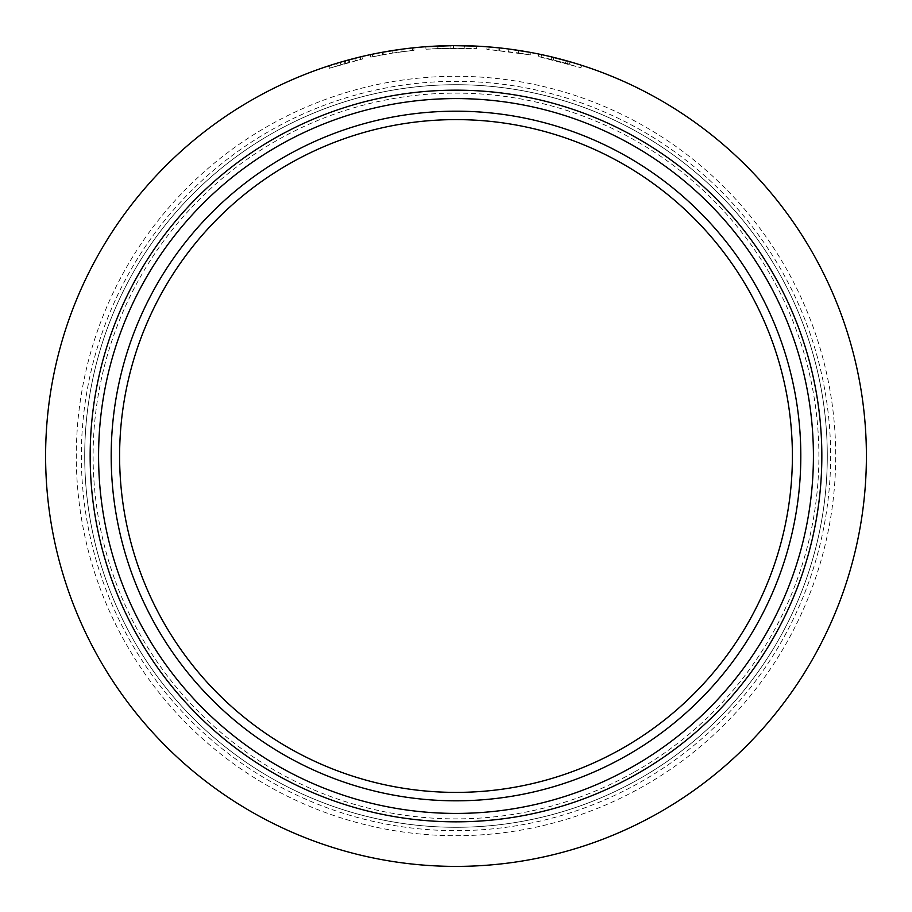 <?xml version="1.0" encoding="UTF-8"?>
<svg xmlns="http://www.w3.org/2000/svg" width="912" height="912" viewBox="0 0 912 912"><rect width="100%" height="100%" fill="white"/><g stroke="black" fill="none" stroke-linecap="round" stroke-linejoin="round"><path stroke-width="0.68" stroke-dasharray="4.56 3.42" d="M638.617 779.281A371.298 371.298 0 0 0 779.281 273.383A371.298 371.298 0 0 0 273.383 132.719A371.298 371.298 0 0 0 132.719 638.617A371.298 371.298 0 0 0 638.617 779.281A371.298 371.298 0 0 0 779.281 273.383A371.298 371.298 0 0 0 273.383 132.719A371.298 371.298 0 0 0 132.719 638.617A371.298 371.298 0 0 0 638.617 779.281A371.298 371.298 0 0 0 779.281 273.383A371.298 371.298 0 0 0 273.383 132.719A371.298 371.298 0 0 0 132.719 638.617A371.298 371.298 0 0 0 638.617 779.281A371.298 371.298 0 0 0 779.281 273.383A371.298 371.298 0 0 0 273.383 132.719A371.298 371.298 0 0 0 132.719 638.617A371.298 371.298 0 0 0 638.617 779.281A371.298 371.298 0 0 0 779.281 273.383A371.298 371.298 0 0 0 273.383 132.719A371.298 371.298 0 0 0 132.719 638.617A371.298 371.298 0 0 0 638.617 779.281M640.27 782.211A374.661 374.661 0 0 0 782.211 271.73A374.661 374.661 0 0 0 271.73 129.789A374.661 374.661 0 0 0 129.789 640.27A374.661 374.661 0 0 0 640.27 782.211A374.661 374.661 0 0 0 782.211 271.73A374.661 374.661 0 0 0 271.73 129.789A374.661 374.661 0 0 0 129.789 640.27A374.661 374.661 0 0 0 640.27 782.211M261.185 146.353A365.826 365.826 0 0 1 765.647 261.185A365.826 365.826 0 0 1 650.815 765.647A365.826 365.826 0 0 1 146.353 650.815A365.826 365.826 0 0 1 261.185 146.353M866.4 456A410.4 410.4 0 0 0 456 45.6A410.4 410.4 0 0 0 62.244 571.676C70.623 600.073 81.795 627.057 95.771 652.639A410.4 410.4 0 0 0 259.361 816.229C285.125 830.285 312.109 841.457 340.324 849.756A410.4 410.4 0 0 0 571.676 849.756C599.674 841.548 626.669 830.365 652.639 816.229A410.4 410.4 0 0 0 816.229 652.639C830.376 626.635 841.559 599.651 849.756 571.676A410.4 410.4 0 0 0 849.756 340.324C841.48 312.155 830.296 285.16 816.229 259.361A410.4 410.4 0 0 0 652.639 95.771C627.034 81.784 600.05 70.612 571.676 62.244A410.4 410.4 0 0 0 340.324 62.244C311.95 70.612 284.954 81.795 259.361 95.771A410.4 410.4 0 0 0 95.771 259.361C81.704 285.16 70.52 312.143 62.244 340.324A410.4 410.4 0 0 0 456 866.4A410.4 410.4 0 0 0 849.756 340.324C841.48 312.155 830.296 285.16 816.229 259.361A410.4 410.4 0 0 0 652.639 95.771C627.034 81.784 600.05 70.612 571.676 62.244A410.4 410.4 0 0 0 340.324 62.244L341.316 61.948M160.74 294.815A336.391 336.391 0 0 0 693.861 693.861A336.391 336.391 0 0 0 294.815 160.74A336.391 336.391 0 0 0 550.814 778.757A336.391 336.391 0 0 0 456 119.609A336.391 336.391 0 0 0 160.74 294.815M546.664 55.735L547.576 55.951M551.258 59.405L538.217 56.498L580.921 67.727L551.258 59.405L551.327 56.818M550.221 56.555L548.568 56.179M548.249 56.099L547.485 55.928M547.223 55.871L546.128 55.621M545.638 55.507L544.532 55.267M570.148 61.788L569.441 64.216L552.854 59.793L569.419 64.216L570.137 61.788L564.38 60.169M564.232 60.124L563.297 59.873M563.046 59.804L562.43 59.645M562.134 59.565L560.321 59.086M559.056 58.744L560.413 59.098M555.077 57.741L554.507 57.593M528.778 54.663L486.837 49.294L518.381 52.919L518.768 50.422L518.369 52.919L530.191 54.925L530.659 52.451L530.203 54.925L528.778 54.663L529.222 52.189M425.984 49.225L453.481 48.131L476.577 48.644L437.965 48.518L437.851 45.999L437.977 48.518L425.984 49.225L425.801 46.717L425.972 49.225L425.79 46.717M452.033 45.623L451.394 45.623M451.303 45.623L450.004 45.646M449.947 45.646L448.202 45.668M447.632 45.68L446.413 45.714M444.258 45.771L442.981 45.805M441.944 45.839L440.462 45.896M439.561 45.931L438.911 45.953M401.77 49.202L402.112 51.699L401.759 49.202M402.101 51.699L414.037 50.285L392.365 53.113L370.796 57.125L382.595 54.777L382.128 52.303L382.96 52.155L383.405 54.629L392.331 53.124L391.932 50.627M344.998 60.899L346.389 60.511M348.293 59.987L349.159 62.369L345.044 63.509L349.159 62.369M329.813 65.482L340.324 62.244C311.95 70.612 284.954 81.795 259.361 95.771A410.4 410.4 0 0 0 95.771 259.361C81.704 285.16 70.52 312.143 62.244 340.324A410.4 410.4 0 0 0 45.6 456M341.977 61.754L342.821 61.514M342.946 61.48L343.767 61.241M329.038 65.732L329.722 65.516M345.511 63.373L362.452 58.995L329.403 68.263L345.511 63.373L344.827 60.944L330.543 65.242M360.776 59.394L360.183 56.943L352.34 58.904M352.18 58.949L351.359 59.166M350.972 59.269L345.431 60.773L346.115 63.202M358.336 57.388L359.191 57.182M345.91 63.259L345.238 60.83L343.368 61.355M345.887 60.648L348.031 60.055M349.706 62.221L349.045 59.782L350.607 59.36M351.576 59.109L353.696 58.55M353.924 58.493L354.54 58.345M340.894 64.695L340.336 62.233M341.852 61.799L342.923 61.48M349.045 59.782L345.169 60.853M342.137 61.708L341.122 62.005M345.511 60.751L345.865 63.27M355.395 60.728L354.768 58.277M362.452 58.995L361.87 56.544M329.403 68.263L328.616 65.869M345.044 63.509L344.36 61.081L345.044 63.498M337.235 65.801L336.505 63.384M330.212 68.001L329.437 65.607M372.814 56.692L372.301 54.218M370.796 57.125L370.283 54.652L370.796 57.125M382.128 52.303L382.584 54.788L383.405 54.629M392.331 53.124L402.112 51.699M414.014 50.285L413.752 47.777L414.037 50.285M412.589 50.434L412.315 47.926M392.365 53.113L391.978 50.627M453.127 48.131L453.104 45.611M453.481 48.131L453.469 45.611L454.849 45.6M476.577 48.644L476.702 46.124M464.584 48.211L437.11 48.564L464.584 48.211L464.504 45.691M447.017 45.703L445.672 45.725M444.087 45.771L442.913 45.805M442.183 45.828L440.941 45.874M437.11 48.564L436.985 46.045M450.916 48.154L450.881 45.634M450.961 48.154L450.938 45.634M463.205 45.668L462.555 45.657M462.327 45.646L461.609 45.634M460.366 45.623L459.762 45.623M452.979 45.611L451.622 45.623M488.9 49.453L489.106 46.934M486.837 49.294L487.031 46.774L486.837 49.294M498.807 50.377L499.069 47.869L498.807 50.377M499.639 50.468L499.901 47.96M508.622 51.528L508.942 49.031L508.657 51.539M566.17 60.659L565.486 63.088L566.192 60.671L565.6 60.511L564.927 62.939M538.217 56.498L538.73 54.025M553.276 59.896L553.88 57.445M541.135 57.103L541.66 54.64M580.887 67.716L581.662 65.311L580.921 67.727M569.407 64.205L570.114 61.788L569.419 64.216M565.087 60.363L564.403 60.169M564.175 60.112L563.399 59.896M561.792 59.474L560.983 59.257M558.247 58.539L556.787 58.163M555.647 57.878L554.872 57.684M553.481 57.342L552.854 59.793M634.478 771.962A362.885 362.885 0 0 0 771.962 277.522A362.885 362.885 0 0 0 277.522 140.038A362.885 362.885 0 0 0 140.038 634.478A362.885 362.885 0 0 0 634.478 771.962M269.257 125.389A379.7 379.7 0 0 0 125.389 642.743A379.7 379.7 0 0 0 642.743 786.611A379.7 379.7 0 0 0 786.611 269.257A379.7 379.7 0 0 0 269.257 125.389M119.609 456A336.391 336.391 0 0 0 778.757 550.814A336.391 336.391 0 0 0 792.391 456M340.871 64.706L340.165 62.29M567.503 63.658L568.187 61.229"/><path stroke-width="1.37" d="M261.185 146.353A365.826 365.826 0 0 1 765.647 261.185A365.826 365.826 0 0 1 650.815 765.647A365.826 365.826 0 0 1 146.353 650.815A365.826 365.826 0 0 1 261.185 146.353A365.826 365.826 0 0 0 146.353 650.815A365.826 365.826 0 0 0 650.815 765.647M635.14 740.726A336.391 336.391 0 0 1 119.609 456A336.391 336.391 0 0 1 618.632 161.538A336.391 336.391 0 0 1 635.14 740.726M639.62 747.851A344.804 344.804 0 0 1 164.149 639.62A344.804 344.804 0 0 1 272.38 164.149A344.804 344.804 0 0 1 747.851 272.38A344.804 344.804 0 0 1 639.62 747.851M571.676 62.244C600.05 70.612 627.034 81.784 652.639 95.771A410.4 410.4 0 0 1 816.229 259.361C830.296 285.16 841.48 312.155 849.756 340.324A410.4 410.4 0 0 1 849.756 571.676C841.559 599.651 830.376 626.635 816.229 652.639A410.4 410.4 0 0 1 652.639 816.229C626.669 830.365 599.674 841.548 571.676 849.756A410.4 410.4 0 0 1 340.324 849.756C312.109 841.457 285.125 830.285 259.361 816.229A410.4 410.4 0 0 1 95.771 652.639C81.795 627.057 70.623 600.073 62.244 571.676A410.4 410.4 0 0 1 62.244 340.324C70.52 312.143 81.704 285.16 95.771 259.361A410.4 410.4 0 0 1 259.361 95.771C284.954 81.795 311.95 70.612 340.324 62.244A410.4 410.4 0 0 1 571.676 62.244L566.74 60.819M549.982 56.51L571.904 62.301M544.532 55.267L546.664 55.735M547.576 55.951L549.48 56.384M551.851 56.954L554.165 57.513M551.327 56.818L550.221 56.555M566.546 60.773L570.114 61.788M558.486 58.607L557.905 58.459M557.677 58.391L555.454 57.832M529.222 52.189L508.976 49.031L529.222 52.189M499.901 47.96L487.031 46.774L499.901 47.96M438.227 45.988L425.79 46.717L453.469 45.611L476.702 46.124L452.033 45.623M437.144 46.033L447.496 45.691M448.202 45.668L447.632 45.68M446.413 45.714L444.258 45.771M442.981 45.805L441.944 45.839M401.759 49.202L382.139 52.303L401.77 49.202M382.128 52.303L382.96 52.155M360.183 56.943L340.301 62.244L359.989 56.989M329.437 65.607L330.121 65.379M347.62 60.169L349.045 59.782M340.336 62.233L340.917 62.062M341.008 62.039L341.977 61.754M354.802 58.277L358.336 57.388M345.238 60.83L345.887 60.648M350.607 59.36L351.576 59.109M342.137 61.708L342.946 61.48M341.122 62.005L340.187 62.278M440.496 45.896L437.486 46.022M445.672 45.725L444.087 45.771M442.913 45.805L442.183 45.828M451.622 45.623L464.641 45.691M463.855 45.68L463.205 45.668M461.609 45.634L460.879 45.634M459.762 45.623L459.044 45.611M458.702 45.611L457.562 45.6M457.049 45.6L454.849 45.6M560.983 59.257L560.413 59.098M553.504 57.353L566.17 60.659M265.666 153.478A357.413 357.413 0 0 1 758.522 265.666A357.413 357.413 0 0 1 646.334 758.522A357.413 357.413 0 0 1 153.478 646.334A357.413 357.413 0 0 1 265.666 153.478"/></g></svg>
